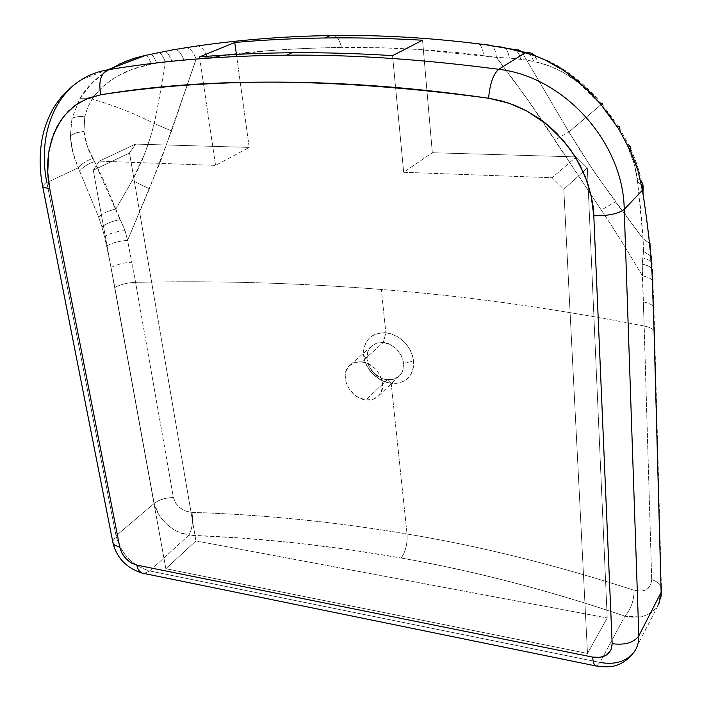 <?xml version="1.0" encoding="UTF-8"?>
<svg xmlns="http://www.w3.org/2000/svg" width="702" height="702" viewBox="0 0 702 702"><rect width="100%" height="100%" fill="white"/><g stroke="black" fill="none" stroke-linecap="round" stroke-linejoin="round"><path stroke-width="0.53" stroke-dasharray="3.51 2.63" d="M659.345 602.939L657.563 606.309C654.439 610.968 649.604 614.259 643.058 616.189C637.969 617.532 631.914 617.514 624.885 616.145C547.393 589.97 472.841 570.594 401.211 558.02C405.624 551.658 407.572 543.646 407.037 533.985C479.615 546.051 555.317 564.82 634.143 590.268C633.941 600.78 630.852 609.406 624.885 616.145C630.852 609.406 633.941 600.78 634.143 590.268C555.317 564.82 479.615 546.051 407.037 533.985L391.181 383.318L395.963 383.406L400.482 382.555L404.536 380.765L408.02 378.106L410.749 374.684L412.653 370.586L413.627 365.996L413.627 361.047L412.653 355.993L410.74 351.009L407.967 346.323L404.422 342.076L400.289 338.487L395.7 335.661L390.83 333.731L385.863 332.766L381.309 289.461C464.32 295.858 551.947 308.046 644.19 326.009L651.702 579.606L650.464 585.643L646.735 589.636L641.101 591.277L634.143 590.268C644.971 592.848 650.824 589.294 651.702 579.606L643.401 301.939C648.894 303.053 652.369 304.773 653.816 307.072M402.904 370.279L403.571 363.294L401.456 355.932L396.876 349.377C391.47 344.691 386.96 342.383 383.345 342.479L361.6 361.863C377.825 362.837 389.391 386.986 378.202 396.261C374.929 399.236 370.832 400.447 365.917 399.912L387.302 379.677C390.882 380.493 394.884 379.291 399.306 376.07L399.587 375.798C401.781 373.052 402.887 371.209 402.904 370.279L403.571 363.294L402.851 359.591L401.456 355.932L396.876 349.377L390.523 344.647L383.345 342.479L376.456 343.225L370.954 346.727L368.98 349.342L367.646 352.395L367.032 359.371L369.226 366.584L373.841 372.92L380.186 377.509L387.302 379.677L391.181 383.318L383.915 381.458C374.798 377.536 368.48 370.937 364.961 361.662L363.618 355.738L367.032 359.371L363.618 355.738C363.329 340.54 370.744 332.888 385.863 332.766L383.345 342.479L385.863 332.766C401.368 335.837 410.626 345.261 413.627 361.047L403.571 363.294L413.627 361.047C413.645 376.281 406.16 383.713 391.181 383.318L387.302 379.677L394.112 379.089L399.587 375.798L402.904 370.279M115.83 209.117L105.3 183.784L87.513 146.902L83.968 131.362L84.775 116.664L87.847 107.011L92.12 99.087C113.399 105.177 134.082 113.312 154.168 123.491L150.368 137.39L144.586 153.949L132.327 180.493L115.83 209.117L132.327 180.493L149.394 188.733L127.553 240.382L125.096 230.607L115.83 209.117C108.687 210.565 102.948 213.18 98.622 216.971L78.264 167.822C81.748 163.733 86.574 160.609 92.752 158.459L94.428 161.583C88.18 163.68 83.284 166.769 79.747 170.84C83.284 166.769 88.18 163.68 94.428 161.583L120.112 219.665C112.645 220.867 106.599 223.315 101.957 226.992L98.622 216.971C102.948 213.18 108.687 210.565 115.83 209.117M144.7 55.555L145.814 55.405C147.508 56.046 149.386 58.933 151.448 64.075C124.859 69.156 105.089 80.827 92.12 99.087C96.385 92.524 102.264 86.521 109.758 81.081L117.348 76.211L131.59 69.533L151.448 64.075L165.216 61.715L158.02 105.247L154.168 123.491C134.082 113.312 113.399 105.177 92.12 99.087L87.574 107.66L84.775 116.664L77.685 116.655L71.946 118.331L79.958 98.306L88.171 98.183L92.12 99.087L88.171 98.183L79.958 98.306C87.662 85.846 98.306 75.746 111.881 67.989L119.761 63.9M654.571 331.23C653.079 328.869 649.622 327.132 644.19 326.009C649.666 327.141 653.132 328.896 654.606 331.274L653.86 307.143C652.439 304.808 648.955 303.071 643.401 301.939L642.216 264.136L643.523 251.334L642.216 264.136L642.348 275.833C628.185 251.588 614.487 229.659 601.245 210.038L615.496 201.807L601.245 210.038L554.843 139.917L568.91 131.994L554.843 139.917C538.478 114.303 518.997 86.794 496.402 57.38L509.327 58.055L526.588 60.039L568.91 131.994L526.588 60.039L538.645 62.636L550.166 66.207L563.048 72.332L578.36 82.617L601.14 104.598L568.91 131.994L581.432 152.378L598.016 177.387L643.111 238.768L615.496 201.807L592.102 168.726L568.91 131.994L601.14 104.598L608.95 114.391L617.119 126.369C622.147 134.626 625.438 140.707 626.991 144.612L634.117 163.777L637.083 177.852L640.593 208.397L643.111 238.768L643.515 251.342M154.168 123.491L171.586 130.958L149.394 188.733L132.327 180.493C141.918 162.697 149.201 143.699 154.168 123.491C158.213 105.247 161.899 84.652 165.216 61.715L196.148 59.073L171.586 130.958L154.168 123.491M642.374 190.268C643.585 187.074 643.295 184.187 641.488 181.607L637.083 177.852L641.514 181.651L642.163 185.477L637.583 181.625L637.083 177.852C635.608 167.155 632.248 156.072 626.991 144.612L628.992 145.27L626.991 144.612C625.438 140.707 622.147 134.626 617.119 126.369C611.617 117.787 606.291 110.53 601.14 104.598L601.965 103.835L618.348 126.202L617.119 126.369M642.181 185.504L650.026 243.673L643.111 238.768L650.008 243.638L651.342 256.458L643.523 251.334L643.111 238.768L637.583 181.625L641.417 184.538L643.093 187.171L642.163 185.477M643.523 251.334L651.324 256.414L651.904 263.127C650.535 260.863 647.542 259.143 642.935 257.976C647.56 259.152 650.552 260.872 651.912 263.145L652.307 269.278C650.868 266.953 647.498 265.233 642.216 264.136C647.542 265.242 650.912 266.971 652.333 269.322L652.86 280.949C651.403 278.615 647.902 276.913 642.348 275.833C647.92 276.913 651.43 278.633 652.878 280.975L653.86 307.143M107.546 69.858C97.639 71.534 88.627 75.009 80.519 80.291C50.965 99.28 38.426 140.953 46.858 182.502L42.585 185.96L46.858 182.502L116.032 535.793L112.671 541.374L116.032 535.793C121.165 554.045 132.371 565.759 149.666 570.945L144.068 573.49L149.666 570.945L599.982 662.416C614.698 665.031 625.956 661.732 633.748 652.527L658.687 604.343M125.096 230.607C116.883 231.256 110.03 233.266 104.545 236.635L101.957 226.992C106.599 223.315 112.645 220.867 120.112 219.665L125.096 230.607L127.553 240.382C119.235 240.891 112.25 242.778 106.625 246.033L104.545 236.635C110.03 233.266 116.883 231.256 125.096 230.607M106.625 246.033C112.25 242.778 119.235 240.891 127.553 240.382L131.879 262.197C123.613 262.645 116.672 264.443 111.039 267.576L106.625 246.033L111.039 267.576C116.672 264.443 123.613 262.645 131.879 262.197L135.574 282.344C127.325 282.704 120.411 284.415 114.812 287.469L111.039 267.576L114.812 287.469C120.411 284.415 127.325 282.704 135.574 282.344L173.42 497.569C165.637 497.648 159.214 499.622 154.15 503.492L114.812 287.469L154.15 503.492C159.214 499.622 165.637 497.648 173.42 497.569C175.974 506.256 182.178 511.196 192.041 512.381C193.208 521.542 192.137 529.159 188.829 535.222C181.441 534.231 174.14 530.589 166.918 524.28C160.003 517.637 155.747 510.714 154.15 503.492L116.032 535.793L46.858 182.502L78.264 167.822C73.491 157.029 70.867 146.332 70.411 135.723L71.946 118.331L74.193 117.41L79.607 116.488L84.775 116.664L83.968 131.362L76.421 132.748L70.411 135.723L76.421 132.748L83.968 131.362C84.933 140.602 87.855 149.631 92.752 158.459C86.574 160.609 81.748 163.733 78.264 167.822L98.622 216.971L103.317 231.695L106.625 246.033M661.398 587.004C660.082 583.871 656.853 581.405 651.702 579.606C656.8 581.388 660.029 583.827 661.363 586.925L661.6 591.181M131.879 59.065L134.512 58.213M636.337 165.567L637.978 170.656M601.14 104.598C581.791 82.187 560.959 68.199 538.645 62.636L534.283 55.116L550.017 61.6C568.488 70.981 585.801 85.056 601.965 103.835M590.847 194.322L601.245 210.038C614.469 229.659 628.167 251.588 642.348 275.833L644.19 326.009C551.947 308.046 464.32 295.858 381.309 289.461C298.148 282.915 216.234 280.537 135.574 282.344L127.553 240.382L160.96 160.249L196.148 59.073L267.962 50.702L303.106 48.456L341.453 47.367L380.44 47.718L417.321 49.403L496.402 57.38L527.948 100.044L590.838 194.322M599.982 662.416L149.666 570.945L188.829 535.222L241.506 538.092L294.349 542.786L347.525 549.394L401.211 558.02C329.528 545.331 258.731 537.732 188.829 535.222L149.666 570.945C132.371 565.759 121.165 554.045 116.032 535.793L154.15 503.492L158.871 514.636C160.188 517.084 162.873 520.296 166.918 524.28C171.244 527.965 174.693 530.352 177.255 531.458L188.829 535.222C192.137 529.159 193.208 521.542 192.041 512.381C262.723 514.584 334.389 521.788 407.037 533.985C334.389 521.788 262.723 514.584 192.041 512.381L185.582 511.056L179.923 507.844L175.675 503.202L173.42 497.569L135.574 282.344C216.234 280.537 298.148 282.915 381.309 289.461L385.863 332.766L381.028 332.783L376.483 333.783L372.42 335.723L368.962 338.539L366.277 342.085L364.443 346.244L363.548 350.851L363.618 355.738L364.645 360.679L366.593 365.523L372.885 374.14L381.493 380.37L386.284 382.292L391.181 383.318L407.037 533.985C407.572 543.646 405.624 551.658 401.211 558.02C437.17 564.443 473.71 572.428 510.837 581.958C547.972 591.496 585.986 602.886 624.885 616.145L599.982 662.416L596.524 666.084L599.982 662.416L624.885 616.145L639.329 616.909C642.444 616.751 646.331 615.364 651.008 612.767L656.545 607.73M149.649 54.475L150.833 54.308C152.624 54.958 154.58 57.906 156.678 63.154L151.448 64.075C149.386 58.942 147.508 56.055 145.814 55.405L145.621 55.361M124.763 61.706L106.783 71.113L91.576 83.433L79.958 98.306L71.946 118.331L70.411 135.723L72.78 151.957L78.264 167.822L46.858 182.502M529.615 53.782L534.222 55.063L538.645 62.636L534.108 61.609L530.001 54.133L527.86 52.553L530.001 54.133L534.108 61.609L526.588 60.039L521.612 51.483L526.588 60.039L509.327 58.055C508.555 52.94 506.879 49.421 504.308 47.499L515.838 50.096L518.839 53.747L520.761 59.073L518.831 53.721L515.838 50.096M509.327 58.055L496.402 57.38C495.823 51.606 494.313 47.692 491.865 45.639L504.255 47.464C506.862 49.368 508.546 52.904 509.336 58.055M195.296 46.271L198.183 45.963C242.111 39.619 287.469 36.127 334.24 35.486C381.072 34.889 429.194 37.627 478.624 43.699L491.865 45.639C494.313 47.692 495.823 51.606 496.402 57.38L483.687 55.695C482.994 49.605 481.309 45.612 478.624 43.699C481.309 45.612 482.994 49.614 483.687 55.695C442.593 50.096 395.182 47.315 341.453 47.367C339.882 40.918 337.478 36.96 334.249 35.486C337.478 36.96 339.882 40.918 341.453 47.367C288.197 48.473 243.506 51.825 207.388 57.432C204.905 50.728 201.843 46.902 198.183 45.963L197.85 45.902M183.977 47.973L198.183 45.963C201.843 46.911 204.905 50.728 207.388 57.432L196.148 59.073C193.585 52.36 190.461 48.552 186.776 47.657L186.407 47.596M173.455 49.719L186.758 47.648C190.453 48.535 193.585 52.343 196.148 59.073L183.836 59.81C181.37 53.668 178.641 50.211 175.649 49.438L175.333 49.386M163.505 51.588L175.64 49.438C178.633 50.202 181.37 53.659 183.836 59.802L171.744 60.828C169.498 55.212 167.269 52.071 165.04 51.378L164.821 51.334M157.731 52.764L165.049 51.378C167.269 52.071 169.498 55.212 171.744 60.82L165.216 61.715C163.057 56.3 161.004 53.255 159.047 52.58L158.845 52.536M112.302 67.761C122.745 62.057 133.915 57.941 145.814 55.405L159.047 52.58C161.004 53.255 163.057 56.3 165.216 61.715L156.678 63.154C154.58 57.906 152.632 54.958 150.833 54.308L150.64 54.265M99.342 161.135L93.261 170.217L129.501 152.957L135.574 144.094L99.342 161.135L135.574 144.094L249.201 147.402L215.558 165.391L99.342 161.135L215.558 165.391L249.201 147.402L236.398 54.396L249.201 147.402L135.574 144.094L129.501 152.957L93.261 170.217L165.865 568.734L195.928 540.917L129.501 152.957L195.928 540.917L607.212 617.962L587.337 167.98L563.803 189.286L552.158 177.729L403.685 172.288L392.55 55.642L403.685 172.288L432.335 152.729L403.685 172.288L552.158 177.729L575.631 157.371L552.158 177.729L563.803 189.286L587.495 653.439L607.212 617.962L195.928 540.917L165.865 568.734L587.495 653.439L165.865 568.734L93.261 170.217L99.342 161.135M387.302 379.677L365.917 399.912C349.701 398.675 338.364 374.614 349.772 365.365C352.93 362.583 356.879 361.416 361.6 361.863L383.345 342.479C379.879 341.76 375.974 342.953 371.648 346.051L370.954 346.727C368.752 349.57 367.655 351.465 367.646 352.395L367.032 359.371L369.226 366.584L373.841 372.92C379.229 377.457 383.722 379.703 387.302 379.677M422.543 40.216L432.335 152.729L576.158 156.915L575.631 157.371L576.158 156.915L587.337 167.98L576.158 156.915L432.335 152.729L422.543 40.216M199.517 56.897L215.558 165.391L199.517 56.897M361.6 361.863L368.954 364.11L375.535 368.962L380.317 375.658L381.783 379.387L382.59 386.855L380.519 393.392L378.492 395.989L372.876 399.35L365.917 399.912L358.669 397.622L355.282 395.498L349.596 389.698L346.051 382.581L345.173 375.201L345.796 371.762L349.078 366.032L354.624 362.548L361.6 361.863M607.212 617.962L587.495 653.439L563.803 189.286L587.337 167.98L607.212 617.962M399.306 376.07L378.202 396.261M654.606 331.274L661.407 587.03M641.488 181.607C639.118 169.708 634.95 157.599 628.992 145.27L618.348 126.202M383.915 381.458C376.614 377.062 371.744 375.895 364.961 361.662M368.155 364.11L368.155 364.11C370.989 371.305 375.719 376.088 382.353 378.466L382.344 378.466M660.784 598.016L657.16 606.923M81.485 79.677L111.943 67.962M521.84 51.667L529.589 53.764M515.812 50.07L521.884 51.702M371.648 346.051L349.772 365.365"/><path stroke-width="1.05" d="M491.584 45.428L473.736 43.27C424.447 37.39 376.632 34.819 330.309 35.556L324.912 37.978C356.221 37.539 388.768 38.285 422.543 40.216L392.55 55.642C357.704 53.44 324.192 52.483 292.014 52.755L286.627 55.168C351.904 54.554 422.578 59.275 498.666 69.314L525.184 52.817L508.151 48.57L486.574 44.902L508.151 48.57L525.184 52.817C552.351 59.995 577.421 76.992 600.403 103.799L618.594 128.729L630.308 150.491L636.337 165.567M641.514 181.651C643.295 184.222 643.585 187.101 642.374 190.268L642.979 193.945L643.093 187.171L642.979 193.945C645.717 210.933 648.113 229.633 650.166 250.026L652.061 273.824L654.255 335.319L654.571 331.23M653.816 307.072L653.527 311.302L653.86 307.143M652.878 280.975L652.562 285.231L652.86 280.949M652.333 269.322L652.061 273.824L652.307 269.278M651.912 263.145L651.746 268.199L651.904 263.127M651.324 256.414L651.298 262.153L651.342 256.458M650.008 243.638L650.166 250.026L650.026 243.673M637.978 170.656L642.374 190.268L624.218 209.389C623.534 142.708 563.925 76.439 498.666 69.314C493.278 74.149 489.917 83.792 488.583 98.236L501.851 101L514.426 105.212L525.789 110.425L538.996 118.454C543.032 120.946 549.025 125.983 556.976 133.555L570.331 149.368L579.817 164.751L587.214 181.792C591.865 197.236 594.059 208.555 593.804 215.742C608.283 215.926 618.418 213.803 624.218 209.389L638.829 635.863L624.218 209.389C618.418 213.803 608.283 215.926 593.804 215.742L612.17 643.69C624.956 645.313 633.836 642.707 638.829 635.863L661.126 592.356L661.398 587.004M654.606 331.274L654.255 335.319L661.126 592.356L638.829 635.863C638.995 642.251 637.302 647.806 633.748 652.518C637.302 647.806 638.995 642.251 638.829 635.863C633.836 642.707 624.956 645.313 612.17 643.69L593.804 215.742L591.093 195.437L585.214 176.439L574.947 156.256L563.53 140.681L546.551 124.131L526.474 110.793L508.862 103.159L488.583 98.236C450.903 92.822 414.54 88.803 379.492 86.179C344.454 83.564 310.775 82.213 278.448 82.116C246.139 82.029 215.189 83.073 185.6 85.24C156.019 87.417 127.79 90.584 100.904 94.752L87.013 98.657L74.956 105.484L64.312 115.663L57.16 126.378L51.676 139.531L48.596 153.264L47.762 172.464L49.781 188.952L119.77 547.253L114.61 545.121L113.25 543.585L112.671 541.374L113.031 543.164L114.619 545.121L119.77 547.253L49.781 188.952L42.796 186.978L42.585 185.96L42.787 186.969L49.781 188.952C47.131 175.895 46.955 162.662 49.263 149.236L53.747 133.687L61.013 120.051L68.612 110.934L78.212 103.247L88.917 97.903L100.904 94.752C98.315 82.301 100.535 74 107.546 69.858L144.7 55.555L173.455 49.719L195.296 46.271C238.987 39.882 283.994 36.302 330.309 35.556C376.632 34.819 424.447 37.39 473.736 43.27L491.532 45.384M119.761 63.9L131.879 59.065M134.512 58.213L144.7 55.555L134.538 58.205L124.763 61.706M628.992 145.27C630.896 146.314 631.335 148.061 630.308 150.491C631.335 148.052 630.896 146.314 628.992 145.27M617.119 126.369L618.348 126.202C619.778 126.193 619.866 127.036 618.594 128.729C619.866 127.036 619.778 126.193 618.348 126.202M601.965 103.835C602.825 102.94 602.298 102.922 600.403 103.799C602.298 102.922 602.825 102.94 601.965 103.835L601.14 104.598M534.283 55.116C531.747 52.887 528.72 52.115 525.184 52.817L498.666 69.314C422.578 59.275 351.904 54.554 286.627 55.168C221.463 55.818 161.767 60.714 107.546 69.858C100.535 74 98.315 82.301 100.904 94.752C208.52 76.825 337.75 77.983 488.583 98.236C489.917 83.792 493.278 74.149 498.666 69.314C563.925 76.439 623.534 142.708 624.218 209.389L642.374 190.268L637.995 170.709L630.308 150.491L618.594 128.729L600.403 103.799L582.809 85.539L564.075 70.726L544.717 59.723L534.942 55.748L525.184 52.817C528.685 52.123 531.695 52.869 534.222 55.063M661.363 586.925L661.126 592.356L659.345 602.939M658.687 604.343L661.126 592.356L653.527 311.302L652.061 273.824L650.166 250.026C648.113 229.633 645.717 210.933 642.979 193.945L642.374 190.268M592.742 657.107C592.944 661.617 593.795 664.522 595.287 665.821L596.524 666.084L595.287 665.821C593.795 664.522 592.944 661.617 592.742 657.107L600.368 657.335L606.756 654.887L610.907 650.096L612.17 643.69C611.363 654.071 604.887 658.546 592.742 657.107L136.846 565.101L592.742 657.107M119.77 547.253L121.972 553.22L125.974 558.695L131.195 562.872L136.846 565.101C128.08 562.477 122.394 556.528 119.77 547.253M144.068 573.49L141.909 573.043C139.25 571.665 137.566 569.015 136.846 565.101C137.566 569.015 139.25 571.665 141.909 573.043L144.068 573.49M145.621 55.361L107.546 69.858C161.767 60.714 221.463 55.818 286.627 55.168L292.014 52.755C259.845 53.036 229.01 54.414 199.517 56.897L234.758 42.489C263.557 39.926 293.611 38.426 324.912 37.978L330.309 35.556L334.24 35.486L330.309 35.556C283.994 36.302 238.987 39.882 195.296 46.271L173.455 49.719L144.7 55.555M46.858 182.502C38.32 140.497 51.272 98.385 81.485 79.677C89.347 74.737 98.034 71.464 107.546 69.858M527.86 52.553L520.787 51.641L527.86 52.553M521.612 51.483L517.839 49.71L513.487 49.816L517.839 49.71L521.612 51.483M515.066 49.552L508.151 48.57L515.066 49.552M504.308 47.499L498.209 46.639L504.255 47.464M478.624 43.699L473.736 43.27L478.624 43.699M197.85 45.902L195.296 46.271M186.407 47.596L183.977 47.973M175.333 49.386L173.455 49.719M164.821 51.334L163.505 51.588M158.845 52.536L157.731 52.764M150.64 54.265L149.649 54.475M81.485 79.677C69.603 87.215 60.021 97.104 52.755 109.328C48.061 117.962 44.709 126.851 42.699 136.012C39.259 152.545 39.286 169.524 42.787 186.96L113.022 543.137C116.857 557.985 126.492 567.953 141.901 573.043L595.287 665.821C608.037 667.479 620.331 668.997 633.748 652.527C625.956 661.732 614.706 665.031 599.982 662.416M392.55 55.642L422.543 40.216C388.768 38.285 356.221 37.539 324.912 37.978C293.611 38.426 263.557 39.926 234.758 42.489L199.517 56.897C229.01 54.414 259.845 53.036 292.014 52.755C324.192 52.483 357.704 53.44 392.55 55.642M236.398 54.396L234.758 42.489L236.398 54.396M661.6 591.181L660.784 598.016"/></g></svg>
